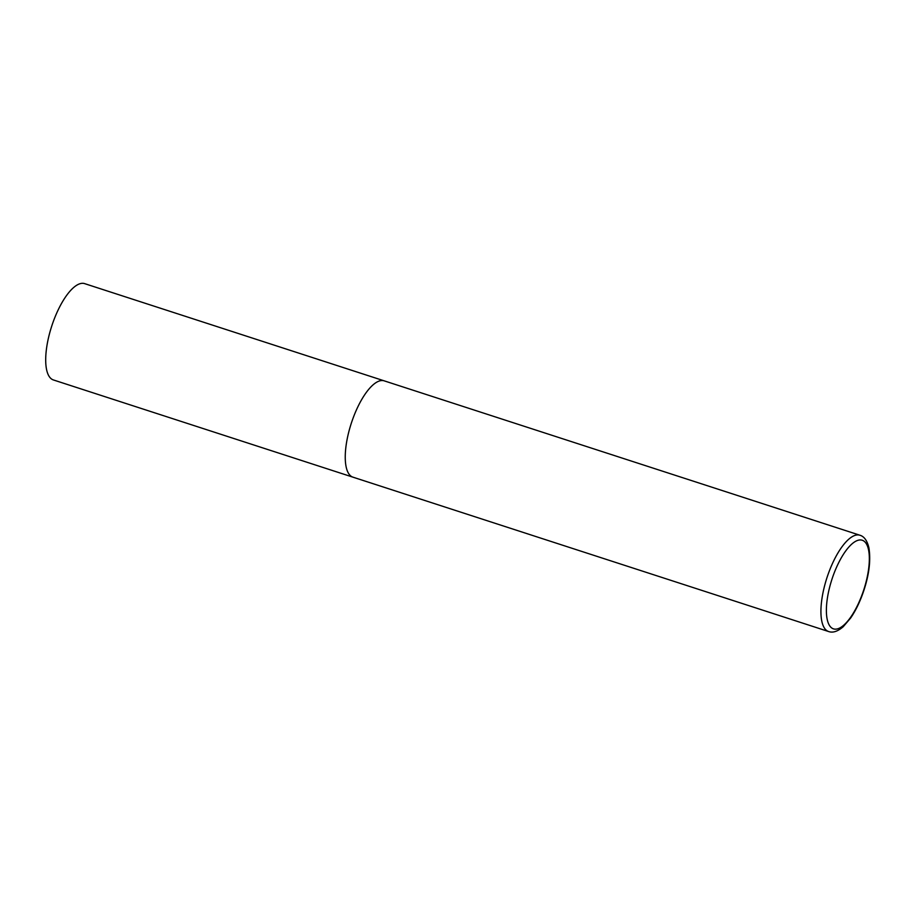 <?xml version="1.0" encoding="UTF-8"?>
<svg xmlns="http://www.w3.org/2000/svg" width="915" height="915" viewBox="0 0 915 915"><rect width="100%" height="100%" fill="white"/><g stroke="black" fill="none" stroke-linecap="round" stroke-linejoin="round"><path stroke-width="1.37" d="M350.685 425.212A50.634 18.22 108 0 0 352.961 477.173A50.634 18.22 -72 0 1 350.971 424.297A50.634 18.22 -72 0 1 383.557 380.674A50.634 18.22 -72 0 1 384.22 380.846A50.634 18.22 108 0 0 350.685 425.212M353.625 477.344A50.634 18.22 -72 0 1 352.961 477.173L53.413 379.954A50.634 18.22 -72 0 1 51.423 327.078A50.634 18.22 -72 0 1 84.008 283.456A50.634 18.22 -72 0 1 84.672 283.639L859.894 535.229A50.634 18.22 108 0 0 826.359 579.584A50.634 18.22 108 0 0 828.635 631.544C832.867 633.043 837.728 631.442 843.218 626.729L850.687 617.968C856.326 609.676 860.969 599.714 864.618 588.082C869.353 572.893 870.783 559.488 868.907 547.845C867.214 540.674 864.218 536.476 859.894 535.229M831.38 581.059A46.585 16.767 108 0 0 834.103 629.028A46.585 16.767 108 0 0 864.343 588.048A46.585 16.767 108 0 0 861.633 540.079A46.585 16.767 108 0 0 831.38 581.059M352.961 477.173L828.635 631.544"/></g></svg>

